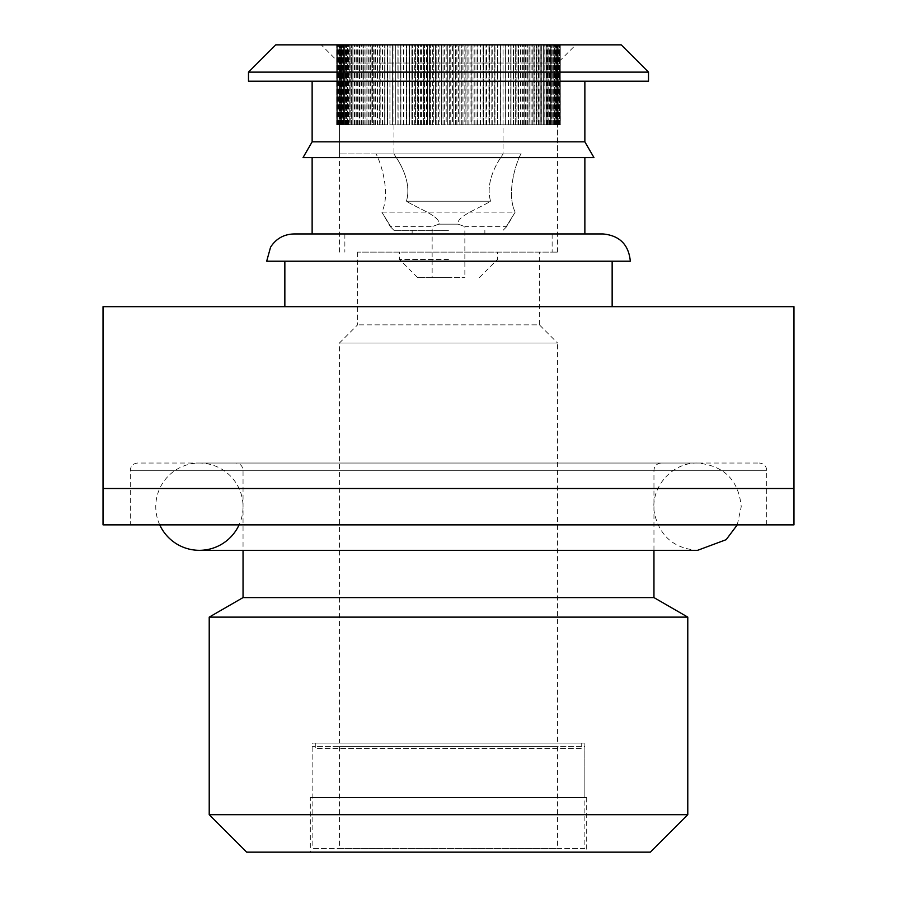 <?xml version="1.0" encoding="UTF-8"?>
<svg xmlns="http://www.w3.org/2000/svg" width="897" height="897" viewBox="0 0 897 897"><rect width="100%" height="100%" fill="white"/><g stroke="black" fill="none" stroke-linecap="round" stroke-linejoin="round"><path stroke-width="0.67" stroke-dasharray="4.49 3.36" d="M381.842 212.129L515.158 212.129C503.565 231.022 503.565 231.022 515.158 212.129C504.439 189.906 520.417 152.479 521.224 153.948C520.383 152.602 504.473 189.772 515.158 212.129L381.842 212.129C392.561 189.906 376.583 152.479 375.776 153.948C376.617 152.602 392.527 189.772 381.842 212.129C393.435 231.022 393.435 231.022 381.842 212.129L390.318 226.672L432.141 226.672L432.141 277.588L464.859 277.588L432.141 277.588M438.947 224.16C429.999 227.356 429.999 227.356 438.947 224.16C429.999 227.356 429.999 227.356 438.947 224.16C440.842 216.435 418.193 208.575 406.408 201.22C418.148 208.553 440.819 216.412 438.947 224.16L458.053 224.16L438.947 224.16M406.408 201.22C413.293 177.931 393.234 153.656 393.951 153.948C393.211 153.611 413.304 177.92 406.408 201.22C413.293 177.931 393.234 153.656 393.951 153.948C393.211 153.611 413.304 177.92 406.408 201.22L490.592 201.22L406.408 201.22M458.053 224.16C467.001 227.356 467.001 227.356 458.053 224.16C467.001 227.356 467.001 227.356 458.053 224.16C456.158 216.435 478.807 208.575 490.592 201.22C483.707 177.931 503.766 153.656 503.049 153.948C503.789 153.611 483.696 177.92 490.592 201.22C483.707 177.931 503.766 153.656 503.049 153.948C503.789 153.611 483.696 177.92 490.592 201.22C478.852 208.553 456.181 216.412 458.053 224.16M393.951 44.85L503.049 44.85L393.951 44.85L393.951 153.948L375.776 153.948L521.224 153.948L375.776 153.948M515.158 212.129L506.682 226.672L464.859 226.672L464.859 277.588M448.5 230.316L393.951 230.316L448.5 230.316M448.5 277.588L417.587 277.588L448.5 277.588M448.5 259.401L399.412 259.401L448.5 259.401M448.5 153.948L339.402 153.948L448.5 153.948M448.5 124.851L557.598 124.851L448.5 124.851M558.192 124.851L555.198 124.851L560.255 124.851L557.586 124.851L557.586 44.85L560.311 44.85L336.689 44.85L560.266 44.85L560.311 124.851L556.745 124.851L556.745 44.85L556.779 124.851L559.235 124.851L559.235 44.85L559.201 124.851L555.815 124.851L555.815 44.85L555.792 124.851L558.192 124.851L558.192 44.85M557.586 44.85L560.266 44.85L560.266 124.851L557.586 124.851L557.586 44.85L557.598 153.948M559.593 124.851L559.593 44.85L559.627 124.851M558.73 124.851L558.73 44.85M554.548 124.851L557.542 124.851L554.548 124.851L554.548 44.85M556.813 124.851L556.813 44.85M557.519 124.851L557.519 44.85L557.542 124.851M551.038 124.851L555.994 124.851L552.956 124.851L552.956 44.85L552.922 124.851L555.086 124.851L555.086 44.85L555.064 124.851L551.038 124.851L551.038 44.85M555.961 124.851L555.961 44.85L555.994 124.851M553.034 124.851L553.034 44.85M554.077 124.851L554.077 44.85M548.796 124.851L551.879 124.851L548.796 124.851L548.796 44.85M543.391 124.851L550.635 124.851L550.657 44.85L550.635 124.851L546.239 124.851L546.239 44.85L546.195 124.851L547.955 124.851L547.955 44.85L547.932 124.851L543.391 124.851L543.391 44.85M551.857 124.851L551.857 44.85L551.879 124.851M549.323 124.851L549.323 44.85M540.229 124.851L544.928 124.851L544.95 44.85L544.928 124.851L540.229 124.851L540.229 44.85M546.464 124.851L546.464 44.85M536.798 124.851L541.62 124.851L541.642 44.85L541.62 124.851L536.798 124.851L536.798 44.85M543.302 124.851L543.302 44.85L543.324 124.851M533.076 124.851L538.021 124.851L538.043 44.85L538.021 124.851L533.076 124.851L533.076 44.85M539.848 124.851L539.848 44.85M529.095 124.851L534.141 124.851L534.163 44.85L534.141 124.851L529.095 124.851L529.095 44.85M536.114 124.851L536.114 44.85L536.137 124.851M524.868 124.851L517.995 124.851L529.992 124.851L530.015 44.85L529.992 124.851L524.868 124.851L524.868 44.85M532.1 124.851L532.1 44.85M525.62 124.851L525.62 44.85M527.828 124.851L527.828 44.85L527.851 124.851M520.406 124.851L520.406 44.85M520.978 124.851L520.978 44.85M523.31 124.851L523.31 44.85M515.708 124.851L518.567 124.851L515.708 124.851L515.708 44.85M510.808 124.851L516.089 124.851L516.111 44.85L516.089 124.851L510.808 124.851L510.808 44.85M518.556 124.851L518.556 44.85L518.567 124.851M500.436 124.851L511.01 124.851L511.032 44.85L511.01 124.851L505.717 124.851L505.717 44.85L505.762 124.851L500.436 124.851L500.436 44.85M513.577 124.851L513.577 44.85L513.589 124.851M508.397 124.851L508.397 44.85M494.998 124.851L500.291 124.851L500.302 44.85L500.291 124.851L494.998 124.851L494.998 44.85M503.038 124.851L503.038 44.85L503.049 124.851M489.426 124.851L494.684 124.851L494.696 44.85L494.684 124.851L489.426 124.851L489.426 44.85M497.51 124.851L497.51 44.85L497.521 124.851M483.707 124.851L488.932 124.851L488.932 44.85L488.932 124.851L483.707 124.851L483.707 44.85M491.825 124.851L491.825 44.85L491.836 124.851M477.899 124.851L483.046 124.851L483.057 44.85L483.046 124.851L477.899 124.851L477.899 44.85M486.006 124.851L486.006 44.85L486.006 124.851M477.069 124.851L477.069 44.85M480.063 124.851L480.063 44.85L480.074 124.851M471.979 124.851L474.031 124.851L471.979 124.851L471.979 44.85M466.003 124.851L470.981 124.851L470.981 44.85L470.981 124.851L466.003 124.851L466.003 44.85M474.031 124.851L474.031 44.85L474.031 124.851M459.959 124.851L464.837 124.851L464.837 44.85L464.837 124.851L459.959 124.851L459.959 44.85M467.909 124.851L467.909 44.85L467.92 124.851M453.882 124.851L458.636 124.851L458.636 44.85L458.636 124.851L453.882 124.851L453.882 44.85M461.742 124.851L461.742 44.85L461.742 124.851M447.794 124.851L452.402 124.851L452.402 44.85L452.402 124.851L447.794 124.851L447.794 44.85M455.519 124.851L455.519 44.85L455.519 124.851M441.705 124.851L446.157 124.851L446.157 44.85L446.157 124.851L441.705 124.851L441.705 44.85M449.285 124.851L449.285 44.85L449.285 124.851M435.639 124.851L439.922 124.851L439.922 44.85L439.922 124.851L435.639 124.851L435.639 44.85M443.04 124.851L443.04 44.85L443.04 124.851M429.618 124.851L433.711 124.851L433.711 44.85L433.711 124.851L429.618 124.851L429.618 44.85M436.817 124.851L436.817 44.85L436.817 124.851M423.642 124.851L418.439 124.851L427.555 124.851L427.544 44.85L427.555 124.851L423.642 124.851L423.642 44.85M430.627 124.851L430.627 44.85L430.627 124.851M421.444 124.851L421.444 44.85M424.494 124.851L424.494 44.85L424.483 124.851M417.755 124.851L415.434 124.851L418.428 124.851L417.755 124.851L417.755 44.85M411.958 124.851L415.446 124.851L415.434 44.85L415.446 124.851L411.958 124.851L411.958 44.85M418.439 124.851L418.439 44.85L418.428 124.851M406.274 124.851L400.903 124.851L409.537 124.851L409.525 44.85L409.537 124.851L406.274 124.851L406.274 44.85M412.474 124.851L412.474 44.85L412.463 124.851M403.728 124.851L403.728 44.85M406.621 124.851L406.621 44.85L406.61 124.851M400.724 124.851L398.077 124.851L400.892 124.851L400.724 44.85M390.094 124.851L398.1 124.851L398.077 44.85L398.1 124.851L395.33 124.851L395.33 44.85L395.33 124.851L392.594 124.851L392.594 44.85L392.606 124.851L389.926 124.851L390.094 44.85M400.903 124.851L400.903 44.85L400.892 124.851M385.037 124.851L379.678 124.851L387.538 124.851L387.269 44.85L387.448 124.851L384.701 124.851L385.037 44.85M389.926 124.851L389.926 44.85L389.903 124.851M382.144 124.851L382.144 44.85M384.701 124.851L384.701 44.85L384.678 124.851M380.182 124.851L377.222 124.851L380.182 124.851L380.182 44.85M375.54 124.851L372.524 124.851L377.839 124.851L377.245 124.851L377.222 44.85L377.749 124.851L374.868 124.851L375.54 124.851L375.54 44.85M379.678 124.851L379.678 44.85L379.655 124.851M371.134 124.851L365.942 124.851L373.309 124.851L372.547 124.851L372.524 44.85L372.547 124.851L373.219 124.851L370.282 124.851L371.134 124.851L371.134 44.85M374.868 124.851L374.868 44.85M368.062 124.851L368.062 44.85M370.282 124.851L370.282 44.85M366.963 124.851L363.857 124.851L366.963 124.851L366.963 44.85M363.038 124.851L359.91 124.851L364.967 124.851L363.868 124.851L363.857 44.85L363.868 124.851L364.888 124.851L361.861 124.851L363.038 124.851L363.038 44.85M365.942 124.851L365.942 44.85L365.92 124.851M359.383 124.851L352.846 124.851L361.177 124.851L359.921 124.851L359.91 44.85L359.921 124.851L361.11 124.851L358.06 124.851L359.383 124.851L359.383 44.85M361.861 124.851L361.861 44.85M356.232 124.851L356.232 44.85M358.06 124.851L358.06 44.85M356.008 124.851L356.008 44.85M352.925 124.851L349.763 124.851L352.869 124.851L352.846 44.85L352.869 124.851L354.371 124.851L351.299 124.851L352.925 124.851L352.925 44.85M354.528 124.851L354.528 44.85M350.144 124.851L345.749 124.851L351.501 124.851L349.796 124.851L349.763 44.85L349.796 124.851L351.445 124.851L348.361 124.851L350.144 124.851L350.144 44.85M351.299 124.851L351.299 44.85L351.276 124.851L354.438 124.851L351.276 124.851M346.993 124.851L346.993 44.85M348.361 124.851L348.361 44.85M347.655 124.851L344.526 124.851L347.655 124.851L347.655 44.85M343.652 124.851L339.122 124.851L346.534 124.851L342.396 124.851L344.493 124.851L344.526 44.85L344.493 124.851L341.477 124.851L343.652 124.851L343.652 44.85M345.749 124.851L345.749 44.85L345.715 124.851M345.491 124.851L345.491 44.85M342.396 124.851L342.396 44.85M343.45 124.851L343.45 44.85L343.416 124.851M340.591 124.851L340.591 44.85M336.779 124.851L341.499 124.851L341.477 44.85L341.454 124.851L338.539 124.851L340.938 124.851L340.938 44.85L340.927 124.851L337.99 124.851L337.99 44.85L338.023 124.851L340.456 124.851L337.586 124.851L340.086 124.851L340.086 44.85L340.075 124.851L337.216 124.851L337.216 44.85L337.238 124.851L339.784 124.851L336.98 124.851L339.582 124.851L339.582 44.85L339.571 124.851L336.779 124.851L336.779 44.85M342.127 124.851L342.127 44.85M342.105 124.851L339.144 124.851L339.122 44.85L339.144 124.851L342.105 124.851L342.105 44.85M339.84 124.851L339.84 44.85M338.539 124.851L338.539 44.85M337.586 124.851L337.586 44.85M336.98 124.851L336.98 44.85M339.402 153.948L339.402 124.851L336.689 124.851L339.447 124.851L336.711 124.851L339.402 124.851L339.402 44.85M336.689 124.851L336.689 44.85L336.711 124.851M336.947 124.851L336.947 44.85M336.801 124.851L336.801 44.85M337.564 124.851L337.564 44.85M338.517 124.851L338.517 44.85M339.817 124.851L339.795 44.85M343.618 124.851L343.618 44.85M340.613 124.851L340.613 44.85M345.457 124.851L345.457 44.85M342.419 124.851L342.419 44.85M347.61 124.851L347.61 44.85M344.56 124.851L344.56 44.85M350.088 124.851L350.088 44.85M348.339 124.851L348.339 44.85M347.016 124.851L347.016 44.85M355.952 124.851L355.952 44.85M354.506 124.851L354.506 44.85M352.88 124.851L352.88 44.85M359.316 124.851L359.316 44.85M358.038 124.851L358.038 44.85M356.255 124.851L356.255 44.85M362.971 124.851L362.971 44.85M361.839 124.851L361.839 44.85M366.884 124.851L366.884 44.85M371.044 124.851L371.044 44.85M370.259 124.851L370.259 44.85M368.084 124.851L368.084 44.85M375.462 124.851L375.462 44.85M374.845 124.851L374.845 44.85M380.093 124.851L380.093 44.85M384.948 124.851L384.948 44.85M382.156 124.851L382.156 44.85M389.993 124.851L389.993 44.85M395.229 124.851L395.229 44.85M395.319 124.851L395.319 44.85M400.623 124.851L400.623 44.85M406.173 124.851L406.173 44.85M403.74 124.851L403.74 44.85M411.846 124.851L411.846 44.85M417.643 124.851L417.643 44.85M423.53 124.851L423.53 44.85M421.455 124.851L421.455 44.85M429.495 124.851L429.495 44.85M435.527 124.851L435.527 44.85M441.593 124.851L441.593 44.85M447.681 124.851L447.681 44.85M453.77 124.851L453.77 44.85M459.847 124.851L459.847 44.85M465.879 124.851L465.879 44.85M471.867 124.851L471.867 44.85M477.787 124.851L477.787 44.85M477.058 124.851L477.058 44.85M483.606 124.851L483.606 44.85M489.314 124.851L489.314 44.85M494.897 124.851L494.897 44.85M500.335 124.851L500.335 44.85M505.616 124.851L505.616 44.85M508.42 124.851L508.42 44.85M505.74 124.851L505.74 44.85M510.718 124.851L510.718 44.85M515.618 124.851L515.618 44.85M520.316 124.851L520.316 44.85M523.321 124.851L523.321 44.85M520.955 124.851L520.955 44.85M524.79 124.851L524.79 44.85M525.597 124.851L525.597 44.85M529.017 124.851L529.017 44.85M532.123 124.851L532.123 44.85M533.009 124.851L533.009 44.85M536.72 124.851L536.72 44.85M539.871 124.851L539.871 44.85M540.173 124.851L540.173 44.85M543.335 124.851L543.335 44.85M546.486 124.851L546.486 44.85M549.345 124.851L549.345 44.85M548.751 124.851L548.751 44.85M550.993 124.851L550.993 44.85M554.099 124.851L554.099 44.85M553.012 124.851L553.012 44.85M554.525 124.851L554.525 44.85M558.753 124.851L558.753 44.85M558.169 124.851L558.169 44.85M556.723 124.851L556.723 44.85M557.329 124.851L557.329 44.85L557.329 124.851M560.143 124.851L560.143 44.85L560.12 124.851M559.907 124.851L559.907 44.85M560.255 124.851L560.255 44.85M557.676 124.851L557.676 44.85M557.497 124.851L557.497 44.85L557.497 124.851M448.5 252.124L557.598 252.124L448.5 252.124M557.071 124.851L557.071 44.85L557.082 124.851M559.93 124.851L559.93 44.85M556.297 124.851L556.297 44.85L556.319 124.851M555.198 124.851L555.198 44.85M553.763 124.851L553.763 44.85L553.797 124.851M552.003 124.851L552.003 44.85M549.917 124.851L549.917 44.85M547.506 124.851L547.506 44.85M544.793 124.851L544.793 44.85M541.788 124.851L541.788 44.85M538.48 124.851L538.48 44.85M534.904 124.851L534.904 44.85M531.046 124.851L531.046 44.85M526.931 124.851L526.931 44.85M522.581 124.851L522.581 44.85M517.995 124.851L517.995 44.85M513.196 124.851L513.196 44.85M508.184 124.851L508.184 44.85M502.993 124.851L502.993 44.85M497.633 124.851L497.633 44.85M492.128 124.851L492.128 44.85M486.477 124.851L486.477 44.85M480.702 124.851L480.702 44.85M474.838 124.851L474.838 44.85M468.884 124.851L468.884 44.85M462.874 124.851L462.874 44.85M456.808 124.851L456.808 44.85M450.731 124.851L450.731 44.85M444.632 124.851L444.632 44.85M438.555 124.851L438.555 44.85M432.511 124.851L432.511 44.85M426.501 124.851L426.501 44.85M420.581 124.851L420.581 44.85M414.728 124.851L414.728 44.85M408.998 124.851L408.998 44.85M403.381 124.851L403.381 44.85M397.909 124.851L397.909 44.85M392.594 124.851L392.594 44.85M387.448 124.851L387.448 44.85M382.492 124.851L382.492 44.85M377.749 124.851L377.749 44.85M373.219 124.851L373.219 44.85M368.936 124.851L368.936 44.85M364.888 124.851L364.888 44.85M361.11 124.851L361.11 44.85M357.6 124.851L357.6 44.85M354.371 124.851L354.371 44.85M351.445 124.851L351.445 44.85M348.81 124.851L348.81 44.85M346.5 124.851L346.5 44.85L346.534 124.851M342.822 124.851L342.822 44.85L342.845 124.851M341.477 124.851L341.477 44.85L341.499 124.851M340.456 124.851L340.456 44.85L340.479 124.851M339.447 124.851L339.447 44.85L339.447 124.851M344.526 124.851L344.526 44.85M348.866 124.851L348.866 44.85M351.501 124.851L351.501 44.85M354.438 124.851L354.438 44.85M357.668 124.851L357.668 44.85M361.177 124.851L361.177 44.85M364.967 124.851L364.967 44.85M369.015 124.851L369.015 44.85M373.309 124.851L373.309 44.85M377.839 124.851L377.839 44.85M382.593 124.851L382.593 44.85M387.538 124.851L387.538 44.85M392.684 124.851L392.684 44.85M398.01 124.851L398.01 44.85M403.482 124.851L403.482 44.85M409.099 124.851L409.099 44.85M414.84 124.851L414.84 44.85M420.693 124.851L420.693 44.85M426.624 124.851L426.624 44.85M432.623 124.851L432.623 44.85M438.667 124.851L438.667 44.85M444.755 124.851L444.755 44.85M450.843 124.851L450.843 44.85M456.932 124.851L456.932 44.85M462.987 124.851L462.987 44.85M468.996 124.851L468.996 44.85M474.95 124.851L474.95 44.85M480.814 124.851L480.814 44.85M486.578 124.851L486.578 44.85M492.229 124.851L492.229 44.85M497.745 124.851L497.745 44.85M503.094 124.851L503.094 44.85M508.285 124.851L508.285 44.85M513.286 124.851L513.286 44.85M518.085 124.851L518.085 44.85M522.671 124.851L522.671 44.85M527.021 124.851L527.021 44.85M531.125 124.851L531.125 44.85M534.971 124.851L534.971 44.85M538.548 124.851L538.548 44.85M541.844 124.851L541.844 44.85M544.849 124.851L544.849 44.85M547.562 124.851L547.562 44.85M549.951 124.851L549.951 44.85M552.036 124.851L552.036 44.85M555.221 124.851L555.221 44.85M448.5 233.949L344.863 233.949L448.5 233.949M612.146 306.673L284.854 306.673L612.146 306.673M793.968 488.506L793.968 306.673L103.032 306.673L103.032 524.868L793.968 524.868L793.968 488.506L103.032 488.506M235.765 463.043L661.235 463.043L235.765 463.043C240.183 463.48 242.605 465.902 243.042 470.32L243.042 550.321M130.312 524.868L766.688 524.868L130.312 524.868L130.312 470.32C130.738 465.902 133.16 463.48 137.577 463.043L759.423 463.043L137.577 463.043M687.786 814.689L209.214 814.689M687.786 617.125L209.214 617.125M312.134 81.212L584.866 81.212L312.134 81.212M312.134 141.838L584.866 141.838M648.509 81.212L248.491 81.212M539.411 252.124L357.589 252.124L539.411 252.124L539.411 324.86L357.589 324.86L539.411 324.86L557.598 343.046L339.402 343.046L557.598 343.046L557.598 743.052L339.402 743.052L557.598 743.052M312.134 157.58L584.866 157.58L312.134 157.58M584.866 233.949L312.134 233.949L584.866 233.949M650.325 852.15L246.675 852.15M310.317 852.15L586.683 852.15L310.317 852.15L310.317 797.601L586.683 797.601L310.317 797.601M248.491 72.119L648.509 72.119M275.771 44.85L621.229 44.85M293.947 233.949L603.053 233.949M630.322 261.218L266.678 261.218M557.598 252.124L557.598 63.037L339.402 63.037L557.598 63.037L575.773 44.85L321.227 44.85L575.773 44.85M653.958 597.593L243.042 597.593M284.854 261.218L612.146 261.218L284.854 261.218M593.96 157.58L303.04 157.58M312.134 743.052L584.866 743.052L312.134 743.052L312.134 797.601L584.866 797.601L312.134 797.601M581.234 748.513L315.766 748.513L581.234 748.513L581.234 743.052L315.766 743.052L581.234 743.052M584.866 848.517L312.134 848.517L584.866 848.517L584.866 746.696L312.134 746.696L584.866 746.696M339.402 848.517L557.598 848.517L339.402 848.517L339.402 746.696L557.598 746.696L339.402 746.696M557.598 746.696L557.598 848.517M159.733 524.868A43.639 43.639 0 0 1 208.709 464.052A43.639 43.639 0 0 1 239.073 524.868M243.042 470.32L653.958 470.32L243.042 470.32M130.312 470.32L766.688 470.32L130.312 470.32M521.224 153.948L503.049 153.948L503.049 44.85M503.049 230.316L506.682 226.672M393.951 230.316L390.318 226.672M479.413 277.588L497.588 259.401L497.588 252.124M417.587 277.588L399.412 259.401L399.412 252.124M412.138 230.316L412.138 233.949M484.862 230.316L484.862 233.949M344.863 233.949L344.863 252.124M552.137 233.949L552.137 252.124M653.958 550.321L653.958 470.32C654.35 465.947 656.772 463.514 661.235 463.043M766.688 524.868L766.688 470.32C766.307 465.947 763.874 463.514 759.423 463.043M357.589 252.124L357.589 324.86L339.402 343.046L339.402 743.052M339.402 252.124L339.402 63.037L321.227 44.85M584.866 743.052L584.866 797.601M586.683 797.601L586.683 852.15M315.766 743.052L315.766 748.513M312.134 746.696L312.134 848.517M737.267 524.868L741.236 506.682C738.646 480.175 724.103 465.633 697.597 463.043L199.403 463.043L697.597 463.043C671.831 462.235 649.776 487.89 654.451 513.241C659.732 536.193 674.107 548.56 697.597 550.321L199.403 550.321"/><path stroke-width="1.35" d="M103.032 306.673L793.968 306.673L793.968 488.506L103.032 488.506L103.032 306.673M793.968 488.506L793.968 524.868L103.032 524.868L103.032 488.506M209.214 814.689L687.786 814.689L687.786 617.125L209.214 617.125L209.214 814.689L246.675 852.15L650.325 852.15L687.786 814.689M312.134 81.212L312.134 141.838L303.04 157.58L593.96 157.58L584.866 141.838L312.134 141.838M248.491 81.212L648.509 81.212L648.509 72.119L248.491 72.119L248.491 81.212M312.134 157.58L312.134 233.949M248.491 72.119L275.771 44.85L621.229 44.85L648.509 72.119M266.678 261.218L630.322 261.218C628.707 244.657 619.614 235.563 603.053 233.949L293.947 233.949C283.856 234.263 276.063 238.669 270.58 247.157L266.678 261.218M243.042 550.321L243.042 597.593L209.214 617.125M243.042 597.593L653.958 597.593L687.786 617.125M284.854 261.218L284.854 306.673M239.073 524.868A43.639 43.639 0 0 1 159.733 524.868M584.866 81.212L584.866 141.838M584.866 157.58L584.866 233.949M612.146 261.218L612.146 306.673M653.958 550.321L653.958 597.593M199.403 550.321L697.597 550.321L726.155 539.68L737.267 524.868"/></g></svg>
